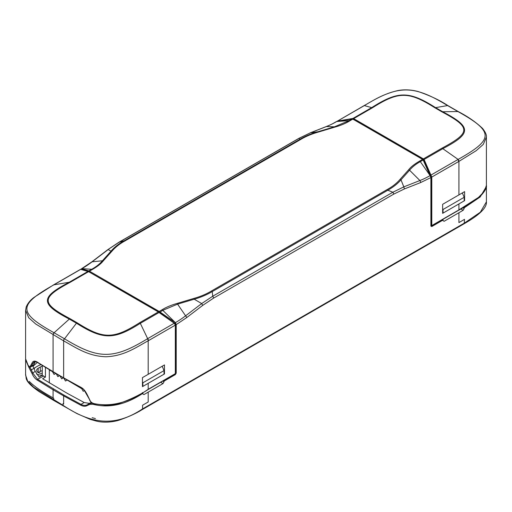 <?xml version="1.0" encoding="UTF-8"?>
<svg xmlns="http://www.w3.org/2000/svg" width="512" height="512" viewBox="0 0 512 512"><rect width="100%" height="100%" fill="white"/><g stroke="black" fill="none" stroke-linecap="round" stroke-linejoin="round"><path stroke-width="0.77" d="M464.608 191.616L442.643 204.32L442.643 213.35L464.608 200.646L464.608 191.616M458.918 203.955L458.918 209.901L478.502 197.408L484.358 191.398L486.4 185.402C486.912 187.322 485.389 190.387 481.837 194.586C475.283 200.346 467.603 205.549 458.797 210.176A0.595 0.346 60 0 0 458.918 209.901L430.944 226.054M486.4 185.491L486.4 137.094L483.277 144.39L476.288 150.63L458.918 161.395L458.918 194.925M423.354 160.019L424.045 159.507A4.358 3.392 31 0 1 424.307 160L423.648 160.346M431.053 177.114A0.595 0.346 0 0 0 431.789 177.062L458.918 161.395A2.093 1.21 -120 0 0 458.118 159.418L442.81 148.678C471.539 133.606 472.102 127.066 442.688 111.744L457.92 111.552L447.571 105.581L435.558 107.635C408.64 90.438 397.594 91.168 371.686 107.616L364.339 105.594A2.093 1.21 -120 0 0 363.968 105.69L336.832 121.459M352.794 119.283L352.928 118.451A4.365 1.088 -19.5 0 0 352.461 118.515A0.595 0.339 80.5 0 0 352.307 118.893M352.461 118.515L337.229 121.126M364.115 105.626A2.093 1.21 60 0 1 364.243 105.53A2.093 1.21 60 0 1 364.614 105.434C398.682 84.653 413.632 84.934 447.469 105.517L447.571 105.581A2.093 1.21 -60 0 1 448.038 105.677L447.93 105.613A2.093 1.21 120 0 0 447.469 105.517M364.614 105.434L337.69 120.973A0.595 0.339 80.5 0 0 337.542 121.344M434.976 107.834L442.099 111.949A2.093 1.21 -60 0 1 442.688 111.744L435.558 107.635A2.093 1.21 120 0 0 434.976 107.834C408.454 91.066 398.483 91.322 372.378 107.821L353.664 118.624L423.411 158.893L422.976 159.622L422.573 159.386L423.571 160.186L430.643 175.552L430.106 175.59A90.426 52.666 119.5 0 1 419.904 180.538L403.821 186.867L400.998 179.827C397.651 183.699 393.254 187.162 387.808 190.227A2.093 1.21 -120 0 0 387.085 189.6C392.486 186.63 396.819 183.206 400.077 179.334L408.678 169.741C410.771 166.989 414.432 164.096 419.642 161.075L422.573 159.386L352.813 119.11L353.248 119.36L353.664 118.624L352.928 118.451L371.686 107.616A2.093 1.21 -120 0 1 372.378 107.827M442.118 148.09A2.093 1.21 -120 0 1 442.81 148.678L424.045 159.507L423.411 158.893L442.118 148.09C470.886 132.659 471.155 127.443 442.099 111.949M458.118 159.418C494.003 139.251 494.253 131.872 458.022 111.616L457.92 111.552A2.093 1.21 -60 0 1 458.381 111.648L458.381 111.648A2.093 1.21 -60 0 1 458.432 111.68M431.789 225.568L431.789 177.062L424.307 160M464.186 200.403L464.608 200.646M58.362 374.79L38.733 363.053C35.334 360.435 33.069 360.499 31.936 363.251A0.595 0.499 29.4 0 0 32.806 363.507L31.392 366.074L30.509 365.798C30.035 366.995 29.267 366.893 28.211 365.491L28.762 365.843L28.211 365.491L25.6 358.797L25.6 310.4L28.723 317.754L35.718 324.006L63.635 340.883L63.635 377.83L58.362 374.79M35.482 361.549L33.779 364.602L30.72 366.938C30.253 367.494 29.44 367.091 28.282 365.722L25.6 358.797M30.509 365.798L31.936 363.251M88.646 271.782L87.955 271.43A4.358 1.082 -19.5 0 1 87.693 271.379A0.595 0.55 -73.1 0 1 88.045 271.347M148.192 374.323L142.464 377.606L142.464 386.637L164.467 373.958L164.467 364.928L148.192 374.323L148.192 340.8A2.093 1.21 -120 0 0 147.386 338.816C113.318 359.629 98.368 359.443 64.531 338.797L76.442 323.2C103.36 340.333 114.406 339.725 140.314 323.322L159.072 312.493A4.365 3.392 31 0 0 159.539 312.858L158.63 311.898L88.058 271.347A0.595 0.55 -73.1 0 1 88.134 271.379M53.658 284.864A2.093 1.21 60 0 1 53.786 284.768L53.51 284.928A2.093 1.21 60 0 1 53.882 284.832L69.19 282.259C40.461 297.28 39.898 303.725 69.312 319.085L54.08 332.762L64.429 338.733A2.093 1.21 120 0 0 63.526 340.819M77.024 322.72L69.901 318.605A2.093 1.21 120 0 0 69.312 319.085L76.442 323.2A2.093 1.21 -60 0 1 77.024 322.72C103.546 339.488 113.517 339.238 139.622 322.733A2.093 1.21 60 0 1 140.314 323.322L147.661 338.656A2.093 1.21 60 0 1 148.467 340.64L175.322 325.133L175.322 373.638L148.192 389.299L148.192 383.354M159.539 312.858L174.31 323.27L175.322 325.133A0.595 0.346 0 0 0 175.494 324.89L174.458 323.104L159.693 312.691M89.728 399.821L89.613 400.026C90.701 402.387 92.294 403.686 94.406 403.93L107.174 405.402C110.509 405.37 114.368 404.755 118.746 403.571C129.715 399.782 139.488 395.117 148.064 389.581A0.595 0.346 -120 0 0 148.192 389.299C129.434 402.374 111.475 407.162 94.31 403.661L94.31 403.661C92.064 403.149 90.573 401.946 89.85 400.058L87.552 395.36C84.109 388.333 81.939 387.91 78.675 386.112L63.635 377.83A0.595 0.346 120 0 0 63.763 378.106L53.203 372.013A0.595 0.346 -60 0 1 53.082 371.731L53.082 334.784A2.093 1.21 -60 0 1 53.978 332.698L54.08 332.762A2.093 1.21 120 0 0 53.184 334.848M148.467 340.64L148.192 340.8C136.218 347.226 124.378 356.051 105.926 356.768C87.456 356.16 75.603 347.296 63.635 340.883A2.093 1.21 -60 0 1 64.531 338.797M147.386 338.816L174.458 323.104M69.882 282.47A2.093 1.21 60 0 0 69.19 282.259L87.955 271.43L88.589 271.661L69.882 282.47C41.114 297.894 40.845 303.11 69.901 318.605M159.469 312.608L159.942 311.981L159.187 311.443L158.752 312.173L88.589 271.661L89.024 271.91L89.427 271.174L88.826 270.925L88.493 271.635M158.752 312.173L159.072 312.493M53.882 284.832C17.997 305.024 17.747 312.512 53.978 332.698M88.058 271.347L81.171 269.261A0.595 0.55 106.9 0 0 80.806 269.286L54.157 284.672A2.093 1.21 60 0 0 53.786 284.768L80.531 269.331L87.693 271.379M164.019 373.696L164.467 373.958M33.779 364.602L33.056 365.587L30.72 366.938M35.021 362.336L32.806 363.507L34.259 361.715C34.355 360.96 35.885 361.498 38.854 363.328L53.203 372.013M50.829 370.432L49.146 369.453M175.494 373.382L175.546 373.19A0.595 0.346 0 0 0 176.218 373.12L175.322 374.618L174.899 373.882M162.816 381.062L164.045 381.766L164.045 381.126A0.595 0.346 -120 0 0 163.77 380.512M164.045 381.766L162.989 383.597L143.955 394.579L142.886 393.965L142.886 393.325C125.677 404.678 109.069 408.339 93.075 404.314L89.734 404.39L87.437 405.459C85.446 406.586 83.174 406.47 80.621 405.126L63.635 395.898L63.635 403.949L63.014 403.59L63.008 405.293C91.283 424.122 114.81 427.328 142.579 408.89L142.579 405.222L148.192 401.997L148.192 392.141M442.79 219.418A0.595 0.346 60 0 1 443.066 220.032L443.066 220.672L444.122 221.286L463.142 210.298L464.192 208.461L463.763 207.085M404.403 188.941L403.821 186.867L392.851 192.243A2.093 1.21 60 0 1 393.626 194.189L404.403 188.941L420.499 182.624L430.893 177.581L430.893 226.086L431.789 226.547A0.595 0.346 -120 0 0 431.514 225.933M393.626 194.189L213.485 298.189L202.701 305.389L186.611 317.658L176.218 324.614L175.206 322.752L174.778 323.366M42.259 370.714A5.229 3.021 0 0 0 40.282 371.43L38.278 372.589M458.918 212.742L458.918 222.598L464.512 219.36L464.211 223.712L142.278 409.574L142.579 408.89L464.512 223.021L480.326 212.218L486.4 201.856L486.4 186.477L480.166 196.986L464.192 207.827M460.864 208.986L463.142 210.298M462.976 207.757L464.192 208.461M431.066 225.837A0.595 0.346 180 0 0 431.008 225.696L431.366 225.811M431.059 225.894L431.066 177.338L430.643 175.654L431.008 177.19A0.595 0.346 0 0 1 430.893 177.581L423.226 160.115M430.893 177.581L430.106 175.59L420.32 161.651C415.84 164.128 412.256 166.982 409.562 170.208L400.998 179.827A2.093 1.517 -138.2 0 0 400.077 179.334M408.678 169.741A2.093 1.517 41.8 0 1 409.562 170.208L419.904 180.538A2.093 1.382 -111.4 0 1 420.499 182.624M213.485 298.189A2.093 1.21 60 0 0 212.717 296.243L392.851 192.243L387.808 190.227L212.25 291.59L212.717 296.243L201.702 303.558L202.701 305.389M107.821 249.683L119.149 242.221L124.192 240.749A2.093 1.21 60 0 1 124.915 240.954C119.514 243.923 115.181 247.347 111.923 251.226L103.322 260.819C101.229 263.565 97.568 266.458 92.358 269.485L89.427 271.174L159.187 311.443L162.112 309.754C166.029 307.29 171.034 305.178 177.126 303.424L193.741 298.458C200.454 296.576 206.381 294.08 211.526 290.957L387.085 189.6M336.314 121.651L336.794 121.491A0.595 0.339 -99.5 0 1 336.883 121.453L352.045 118.925A0.595 0.339 80.5 0 0 351.955 118.97L352.813 119.11L349.888 120.8C345.971 123.264 340.966 125.376 334.874 127.13L318.259 132.096C311.546 133.978 305.619 136.48 300.474 139.597L124.915 240.954M318.259 132.096A2.093 0.787 -106.6 0 0 317.786 131.782C311.328 133.574 305.312 136.109 299.75 139.392L299.283 138.221L310.298 132.87L298.944 138.317L118.81 242.317L107.802 249.67L91.712 261.939A2.093 1.005 52.7 0 1 92.096 261.83A90.426 51.718 -59.6 0 1 81.894 268.659L91.68 269.28C96.16 266.816 99.744 263.974 102.438 260.762L111.002 251.168C114.349 247.258 118.746 243.782 124.192 240.749L299.75 139.392A2.093 1.21 60 0 1 300.474 139.597M334.874 127.13A2.093 0.787 -106.6 0 0 334.419 126.822L326.406 126.554A2.093 1.382 68.6 0 0 326.106 126.618C332.262 124.16 332.922 123.52 336.224 121.702L336.602 121.606A90.01 51.514 -59.5 0 1 326.406 126.554L310.298 132.87L317.786 131.782L334.419 126.822L349.21 120.595L336.794 121.498L351.955 118.97M352.109 118.925A0.595 0.339 80.5 0 0 352.051 118.925L353.12 119.085L422.861 159.347L430.566 175.482M92.499 403.277L89.76 403.565A0.595 0.41 -115.5 0 0 89.734 404.39M67.155 380.064L81.76 388.717L82.285 388.416M63.347 377.869L64.192 378.355M59.539 375.674L60.384 376.16M55.738 373.472L56.582 373.965M49.318 382.944L49.318 369.99L52.774 371.763M63.155 377.978L61.677 378.829L60.198 376.269M59.354 375.782L57.869 376.634L56.39 374.074M55.546 373.581L54.067 374.438L52.589 371.878M84.518 390.541L83.238 391.277L81.76 388.717M66.963 380.173L65.478 381.03L64 378.464M92.134 417.709L95.424 418.579L92.134 417.709M29.248 381.402C34.067 386.278 42.01 391.763 53.082 397.856L53.082 389.805L63.635 395.898A0.595 0.346 120 0 1 64.064 395.162L37.562 379.283L43.597 376.058L42.259 375.258L39.117 377.069L35.2 371.309L32.787 373.069L37.562 379.283L37.094 380L53.082 389.805A0.595 0.346 -60 0 1 53.504 389.062M142.253 409.568C136.32 413.357 128.48 416.934 118.726 420.288C109.408 422.925 101.203 422.285 96.749 421.184L90.246 419.398L76.915 413.574L54.016 400.608A1.498 0.864 -60 0 1 53.709 399.923L53.702 398.214L53.082 397.856M32.006 373.459L32.787 373.069A94.445 76.973 54.3 0 1 31.373 369.856L29.325 366.554L28.781 367.194L32.006 373.459C33.312 376.48 35.008 378.656 37.094 380M28.781 367.194L25.6 359.782L25.6 375.155L27.699 381.146L33.715 387.245L63.008 405.293A1.498 0.864 -60 0 0 63.315 405.978M37.35 362.349L32.966 366.355M41.024 364.742A8.224 4.749 0 0 0 38.17 365.818L35.002 367.648A9.715 5.606 0 0 0 33.926 368.384L35.2 371.309M42.259 375.258L42.259 365.53M64.064 395.162L80.998 404.365C83.43 405.638 85.594 405.734 87.488 404.646L90.611 402.861L89.286 403.366L84.192 402.528L67.232 393.331L42.624 378.739L45.434 377.114L45.434 367.469M45.434 377.114L43.597 376.058M90.611 402.861L91.354 402.528M32.64 365.83L33.926 368.378L30.573 370.234M142.464 381.792L142.88 382.797L142.88 386.394L142.464 386.15M162.202 366.234L164.019 370.592L142.88 382.797M142.88 386.394L164.019 374.189L164.019 370.592M143.955 394.579L142.336 393.645M160.704 382.278L162.989 383.597M142.464 392.589L142.886 393.325M81.062 269.235L81.395 268.832M111.923 251.226A2.093 1.517 41.8 0 0 111.002 251.168L108.179 249.568L92.096 261.83L102.438 260.762A2.093 1.517 -138.2 0 1 103.322 260.819M88.416 271.424A0.595 0.55 -73.1 0 1 88.774 270.912L91.68 269.28A2.093 1.21 60 0 1 92.358 269.485M177.126 303.424A2.093 0.787 73.4 0 1 177.581 304.141L162.79 310.336L175.398 322.643A90.01 52.448 119.6 0 0 185.594 315.808L201.702 303.558L194.214 299.213L177.581 304.141L185.594 315.814A2.093 1.005 -127.3 0 1 186.611 317.658M193.741 298.458A2.093 0.787 73.4 0 1 194.214 299.213C200.672 297.376 206.688 294.835 212.25 291.59A2.093 1.21 -120 0 0 211.526 290.957M159.629 312.646L160.045 312.064L175.398 322.643L176.205 324.422M162.112 309.754A2.093 1.21 60 0 1 162.79 310.336L160.045 312.064M464.186 197.293L443.046 209.498L443.046 213.094L464.186 200.89L464.186 197.293L462.355 192.934M443.046 209.498L442.643 208.544M443.046 213.094L442.643 212.864M35.002 367.648L36.058 367.034A8.224 4.749 0 0 0 34.112 368.826M36.55 374.01A8.224 4.749 0 0 0 42.259 375.13M42.259 373.402A5.229 3.021 180 0 1 36.64 370.394A5.229 3.021 180 0 1 38.17 368.256L40.282 367.034A5.229 3.021 180 0 1 42.259 366.317M422.976 159.622L422.573 159.386M430.534 175.309L457.843 159.578A2.093 1.21 -120 0 1 458.643 161.555M447.981 105.645A2.093 1.21 120 0 0 447.936 105.613C439.84 100.25 429.862 95.539 417.997 91.488C409.12 89.133 401.37 89.734 397.018 90.771C381.056 94.701 371.962 101.427 364.243 105.53L363.968 105.69M486.4 137.094C486.739 135.066 485.453 132.166 482.534 128.403C475.814 122.08 467.802 116.518 458.49 111.712A2.093 1.21 120 0 0 458.022 111.616M139.622 322.733L158.336 311.93M39.194 363.315L38.733 363.053M79.066 386.336L78.675 386.112L79.066 386.336M63.763 378.106L78.797 386.387C80.736 387.168 82.502 388.39 84.102 390.061L89.85 400.058M176.218 373.12L176.218 324.614A0.595 0.346 0 0 1 175.546 324.685L175.494 373.178M164.045 381.126L175.322 374.618M431.789 226.547L443.066 220.032M175.546 324.685L174.765 323.386M464.186 223.725L464.205 223.712C471.674 219.405 487.296 209.933 486.4 201.856M298.944 138.317A2.093 1.21 -120 0 1 299.283 138.221L119.149 242.221A2.093 1.21 -120 0 0 118.81 242.317M336.288 121.67L336.883 121.453A0.595 0.339 -99.5 0 1 336.992 121.459M352.058 118.95L349.21 120.595A2.093 1.21 -120 0 1 349.888 120.8M93.338 403.507L93.075 404.314M91.437 402.592L89.76 403.565A96.608 4.493 -28.1 0 1 87.488 404.646A0.595 0.429 64.7 0 0 87.437 405.459M54.016 400.608L39.584 391.923C31.456 386.387 27.002 381.926 26.208 378.534L25.645 374.304M84.192 402.528L80.998 404.365L80.621 405.126M81.344 269.312A0.595 0.55 -73.1 0 1 81.702 268.768L88.774 270.912M40.282 371.43L40.282 367.034M38.17 372.525L38.17 368.256M419.642 161.075A2.093 1.21 -120 0 1 420.32 161.651L423.174 160.006M458.49 111.712L448.038 105.677M431.366 226.016L458.797 210.176M53.51 284.928L33.952 297.434C30.323 300.141 27.744 303.315 26.202 306.957L25.6 310.4M80.531 269.331L81.171 269.261M148.064 389.581L175.494 373.741L175.494 324.89M25.613 359.29L25.6 359.891M81.53 268.755L91.712 261.939M486.4 186.586L486.387 185.984M326.106 126.618L310.01 132.934"/></g></svg>
